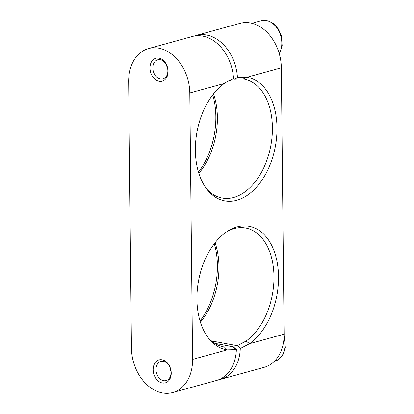 <?xml version="1.0" encoding="UTF-8"?>
<svg xmlns="http://www.w3.org/2000/svg" width="414" height="414" viewBox="0 0 414 414"><rect width="100%" height="100%" fill="white"/><g stroke="black" fill="none" stroke-linecap="round" stroke-linejoin="round"><path stroke-width="0.62" d="M170.925 370.985A9.6 7.09 74.6 0 1 170.837 370.778A9.6 7.09 74.6 0 1 169.895 367.244M170.935 371.058A9.889 7.302 74.6 0 1 170.837 370.83A9.889 7.302 74.6 0 1 169.864 367.177M167.768 69.324A9.6 7.09 74.6 0 1 167.675 69.122A9.6 7.09 74.6 0 1 166.738 65.588M167.779 69.402A9.889 7.302 74.6 0 1 167.675 69.174A9.889 7.302 74.6 0 1 166.707 65.521M171.023 372.403A9.889 7.302 74.6 0 1 166.133 380.554A9.889 7.302 74.6 0 1 156.466 372.957A9.889 7.302 74.6 0 1 160.88 361.484A9.889 7.302 74.6 0 1 171.023 372.403M171.241 373.045A11.902 8.787 -105.4 0 0 157.574 360.506A11.902 8.787 -105.4 0 0 157.781 380.58A11.902 8.787 -105.4 0 0 171.241 373.045M227.798 231.069A60.449 38.373 -79.5 0 1 245.647 228A60.449 38.373 -79.5 0 1 273.975 277.199A60.449 38.373 -79.5 0 1 246.082 341.058L237.253 345.695L240.286 348.516L249.58 343.682A62.773 39.847 100.5 0 0 277.245 262.714A62.773 39.847 100.5 0 0 229.175 230.241A62.773 39.847 100.5 0 0 198.549 280.78A62.773 39.847 100.5 0 0 209.117 338.921A62.773 39.847 100.5 0 0 227.12 349.871L192.582 359.388A40.23 29.71 74.6 0 1 172.705 392.534A40.23 29.71 74.6 0 1 131.445 348.107L128.656 81.708A40.23 29.71 74.6 0 1 148.533 48.567A40.23 29.71 74.6 0 1 189.793 92.99L224.331 83.473A62.773 39.847 100.5 0 0 207.559 190.052A62.773 39.847 100.5 0 0 271.589 160.679A62.773 39.847 100.5 0 0 246.791 77.283L237.445 77.537L234.464 79.245L243.339 79.007A60.449 38.373 -79.5 0 1 244.089 79.131A60.449 38.373 -79.5 0 1 270.854 145.542A60.449 38.373 -79.5 0 1 222.147 198.021A60.449 38.373 -79.5 0 1 206.565 188.784M192.582 359.388L189.793 92.99M168.084 71.389A11.902 8.787 -105.4 0 0 154.412 58.85A11.902 8.787 -105.4 0 0 154.624 78.924A11.902 8.787 -105.4 0 0 168.084 71.389M167.861 70.747A9.889 7.302 74.6 0 1 162.976 78.898A9.889 7.302 74.6 0 1 153.304 71.301A9.889 7.302 74.6 0 1 157.718 59.823A9.889 7.302 74.6 0 1 167.861 70.747M240.286 348.516A40.23 29.71 74.6 0 1 220.434 379.379L264.241 367.301A40.23 29.71 -105.4 0 0 284.118 334.16L281.329 67.761A40.23 29.71 -105.4 0 0 240.068 23.334L196.262 35.407A40.23 29.71 74.6 0 1 237.445 77.537M224.455 347.015L227.12 349.871L236.363 349.592L233.33 346.777L224.455 347.015A60.449 38.373 -79.5 0 1 223.705 346.891A60.449 38.373 -79.5 0 1 208.123 337.653M172.705 392.534L216.512 380.461A40.23 29.71 -105.4 0 0 236.363 349.592M233.33 346.777L214.757 343.346M220.434 379.379A40.23 29.71 74.6 0 1 218.447 379.829M226.199 82.215L233.522 78.619L227.638 81.346L224.331 83.473M194.326 36.039A40.23 29.71 74.6 0 1 196.262 35.407M234.464 79.245L232.922 78.96M233.522 78.619A40.23 29.71 -105.4 0 0 192.339 36.489L148.533 48.567M212.734 94.873A62.773 39.847 -79.5 0 1 198.477 172.12M198.844 173.316A60.449 38.373 100.5 0 0 213.505 93.89M214.297 243.748A62.773 39.847 -79.5 0 1 200.04 320.995M200.407 322.185A60.449 38.373 100.5 0 0 215.063 242.759M211.476 340.939L237.253 345.695M284.02 337.845A20.115 14.852 74.6 0 1 277.509 360.123A20.115 14.852 74.6 0 1 275.031 361.143L277.747 360.025L282.886 354.896L285.344 347.6L284.542 337.363L284.102 335.987M251.862 23.272L261.182 20.7A20.115 14.852 74.6 0 1 278.529 30.403A20.115 14.852 74.6 0 1 279.212 53.561M233.025 346.834L235.97 349.67M246.082 341.058L249.58 343.682L284.118 334.16M240.674 348.376L237.558 345.586M243.339 79.007L246.791 77.283L281.329 67.761M234.769 79.188L237.838 77.459M233.134 78.758L230.236 80.435M261.182 20.7L268.298 20.85L273.789 23.815L278.384 29.021L281.38 35.707L282.188 45.944L279.31 53.903M274.399 361.318L275.031 361.143"/></g></svg>
